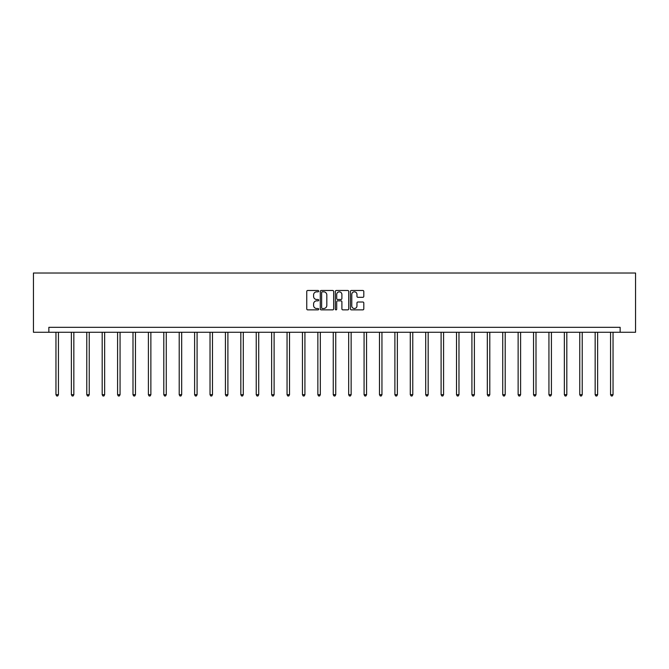 <?xml version="1.0" encoding="UTF-8"?>
<svg xmlns="http://www.w3.org/2000/svg" width="669" height="669" viewBox="0 0 669 669"><rect width="100%" height="100%" fill="white"/><g stroke="black" fill="none" stroke-linecap="round" stroke-linejoin="round"><path stroke-width="1" d="M318.703 291.157A0.677 0.677 0 0 0 318.018 290.48L307.723 290.48A0.97 0.97 0 0 0 306.753 291.45L306.753 308.894A0.97 0.97 0 0 0 307.723 309.864L318.018 309.864A0.677 0.677 0 0 0 318.703 309.187A0.677 0.677 0 0 0 318.018 308.509L316.688 308.509A3.102 3.102 0 0 1 313.585 305.407L313.585 303.952A3.102 3.102 0 0 1 316.688 300.849L318.018 300.849A0.677 0.677 0 0 0 318.703 300.172A0.677 0.677 0 0 0 318.018 299.495L316.688 299.495A3.102 3.102 0 0 1 313.585 296.392L313.585 294.937A3.102 3.102 0 0 1 316.688 291.835L318.018 291.835A0.677 0.677 0 0 0 318.703 291.157M362.832 297.312A0.97 0.97 0 0 0 363.802 296.342L363.802 291.45A0.97 0.97 0 0 0 362.832 290.48L351.392 290.48A0.97 0.97 0 0 0 350.422 291.45L350.422 308.894A0.97 0.97 0 0 0 351.392 309.864L362.832 309.864A0.97 0.97 0 0 0 363.802 308.894L363.802 302.982A0.97 0.97 0 0 0 362.832 302.012L357.932 302.012A0.97 0.97 0 0 0 356.962 302.982L356.962 305.917A2.592 2.592 0 0 1 354.369 308.509A2.592 2.592 0 0 1 351.777 305.917L351.777 294.427A2.592 2.592 0 0 1 354.369 291.835A2.592 2.592 0 0 1 356.962 294.427L356.962 296.342A0.97 0.97 0 0 0 357.932 297.312L362.832 297.312M620.146 332.267L635.55 332.267L635.55 273.019L33.45 273.019L33.45 332.267L620.146 332.267L620.146 327.333L48.854 327.333L48.854 332.267M333.655 291.45A0.97 0.97 0 0 0 332.685 290.48L321.245 290.48A0.97 0.97 0 0 0 320.275 291.45L320.275 308.894A0.97 0.97 0 0 0 321.245 309.864L332.685 309.864A0.97 0.97 0 0 0 333.655 308.894L333.655 291.45M336.315 290.48L347.755 290.48A0.97 0.97 0 0 1 348.725 291.45L348.725 308.894A0.97 0.97 0 0 1 347.755 309.864L342.863 309.864A0.97 0.97 0 0 1 341.892 308.894L341.892 301.819A0.97 0.97 0 0 0 340.922 300.849L337.678 300.849A0.97 0.97 0 0 0 336.708 301.819L336.708 309.187A0.677 0.677 0 0 1 336.03 309.864A0.677 0.677 0 0 1 335.345 309.187L335.345 291.45A0.97 0.97 0 0 1 336.315 290.48M322.307 291.835A0.677 0.677 0 0 0 321.63 292.512L321.63 307.832A0.677 0.677 0 0 0 322.307 308.509L323.712 308.509A3.102 3.102 0 0 0 326.815 305.407L326.815 294.937A3.102 3.102 0 0 0 323.712 291.835L322.307 291.835M341.892 294.477A2.592 2.592 0 0 0 339.3 291.885A2.592 2.592 0 0 0 336.708 294.477L336.708 298.525A0.97 0.97 0 0 0 337.678 299.495L340.922 299.495A0.97 0.97 0 0 0 341.892 298.525L341.892 294.477M55.962 332.267L55.962 394.702L58.437 394.702L58.437 332.267M58.437 394.702L57.693 395.981L56.706 395.981L55.962 394.702M71.374 332.267L71.374 394.702L73.841 394.702L73.841 332.267M73.841 394.702L73.097 395.981L72.11 395.981L71.374 394.702M86.778 332.267L86.778 394.702L89.245 394.702L89.245 332.267M89.245 394.702L88.509 395.981L87.514 395.981L86.778 394.702M102.181 332.267L102.181 394.702L104.648 394.702L104.648 332.267M104.648 394.702L103.912 395.981L102.926 395.981L102.181 394.702M117.585 332.267L117.585 394.702L120.06 394.702L120.06 332.267M120.06 394.702L119.316 395.981L118.329 395.981L117.585 394.702M132.997 332.267L132.997 394.702L135.464 394.702L135.464 332.267M135.464 394.702L134.72 395.981L133.733 395.981L132.997 394.702M148.401 332.267L148.401 394.702L150.868 394.702L150.868 332.267M150.868 394.702L150.124 395.981L149.137 395.981L148.401 394.702M163.805 332.267L163.805 394.702L166.272 394.702L166.272 332.267M166.272 394.702L165.536 395.981L164.549 395.981L163.805 394.702M179.208 332.267L179.208 394.702L181.675 394.702L181.675 332.267M181.675 394.702L180.939 395.981L179.953 395.981L179.208 394.702M194.612 332.267L194.612 394.702L197.087 394.702L197.087 332.267M197.087 394.702L196.343 395.981L195.356 395.981L194.612 394.702M210.024 332.267L210.024 394.702L212.491 394.702L212.491 332.267M212.491 394.702L211.747 395.981L210.76 395.981L210.024 394.702M225.428 332.267L225.428 394.702L227.895 394.702L227.895 332.267M227.895 394.702L227.159 395.981L226.164 395.981L225.428 394.702M240.832 332.267L240.832 394.702L243.299 394.702L243.299 332.267M243.299 394.702L242.563 395.981L241.576 395.981L240.832 394.702M256.235 332.267L256.235 394.702L258.711 394.702L258.711 332.267M258.711 394.702L257.966 395.981L256.98 395.981L256.235 394.702M271.647 332.267L271.647 394.702L274.114 394.702L274.114 332.267M274.114 394.702L273.37 395.981L272.383 395.981L271.647 394.702M287.051 332.267L287.051 394.702L289.518 394.702L289.518 332.267M289.518 394.702L288.774 395.981L287.787 395.981L287.051 394.702M302.455 332.267L302.455 394.702L304.922 394.702L304.922 332.267M304.922 394.702L304.186 395.981L303.199 395.981L302.455 394.702M317.859 332.267L317.859 394.702L320.326 394.702L320.326 332.267M320.326 394.702L319.59 395.981L318.603 395.981L317.859 394.702M333.262 332.267L333.262 394.702L335.738 394.702L335.738 332.267M335.738 394.702L334.993 395.981L334.007 395.981L333.262 394.702M348.674 332.267L348.674 394.702L351.141 394.702L351.141 332.267M351.141 394.702L350.397 395.981L349.41 395.981L348.674 394.702M364.078 332.267L364.078 394.702L366.545 394.702L366.545 332.267M366.545 394.702L365.801 395.981L364.814 395.981L364.078 394.702M379.482 332.267L379.482 394.702L381.949 394.702L381.949 332.267M381.949 394.702L381.213 395.981L380.226 395.981L379.482 394.702M394.886 332.267L394.886 394.702L397.353 394.702L397.353 332.267M397.353 394.702L396.617 395.981L395.63 395.981L394.886 394.702M410.289 332.267L410.289 394.702L412.765 394.702L412.765 332.267M412.765 394.702L412.02 395.981L411.034 395.981L410.289 394.702M425.701 332.267L425.701 394.702L428.168 394.702L428.168 332.267M428.168 394.702L427.424 395.981L426.437 395.981L425.701 394.702M441.105 332.267L441.105 394.702L443.572 394.702L443.572 332.267M443.572 394.702L442.836 395.981L441.841 395.981L441.105 394.702M456.509 332.267L456.509 394.702L458.976 394.702L458.976 332.267M458.976 394.702L458.24 395.981L457.253 395.981L456.509 394.702M471.913 332.267L471.913 394.702L474.388 394.702L474.388 332.267M474.388 394.702L473.644 395.981L472.657 395.981L471.913 394.702M487.325 332.267L487.325 394.702L489.792 394.702L489.792 332.267M489.792 394.702L489.047 395.981L488.061 395.981L487.325 394.702M502.728 332.267L502.728 394.702L505.195 394.702L505.195 332.267M505.195 394.702L504.451 395.981L503.464 395.981L502.728 394.702M518.132 332.267L518.132 394.702L520.599 394.702L520.599 332.267M520.599 394.702L519.863 395.981L518.876 395.981L518.132 394.702M533.536 332.267L533.536 394.702L536.003 394.702L536.003 332.267M536.003 394.702L535.267 395.981L534.28 395.981L533.536 394.702M548.94 332.267L548.94 394.702L551.415 394.702L551.415 332.267M551.415 394.702L550.671 395.981L549.684 395.981L548.94 394.702M564.352 332.267L564.352 394.702L566.819 394.702L566.819 332.267M566.819 394.702L566.074 395.981L565.088 395.981L564.352 394.702M579.755 332.267L579.755 394.702L582.222 394.702L582.222 332.267M582.222 394.702L581.486 395.981L580.491 395.981L579.755 394.702M595.159 332.267L595.159 394.702L597.626 394.702L597.626 332.267M597.626 394.702L596.89 395.981L595.903 395.981L595.159 394.702M610.563 332.267L610.563 394.702L613.038 394.702L613.038 332.267M613.038 394.702L612.294 395.981L611.307 395.981L610.563 394.702"/></g></svg>
